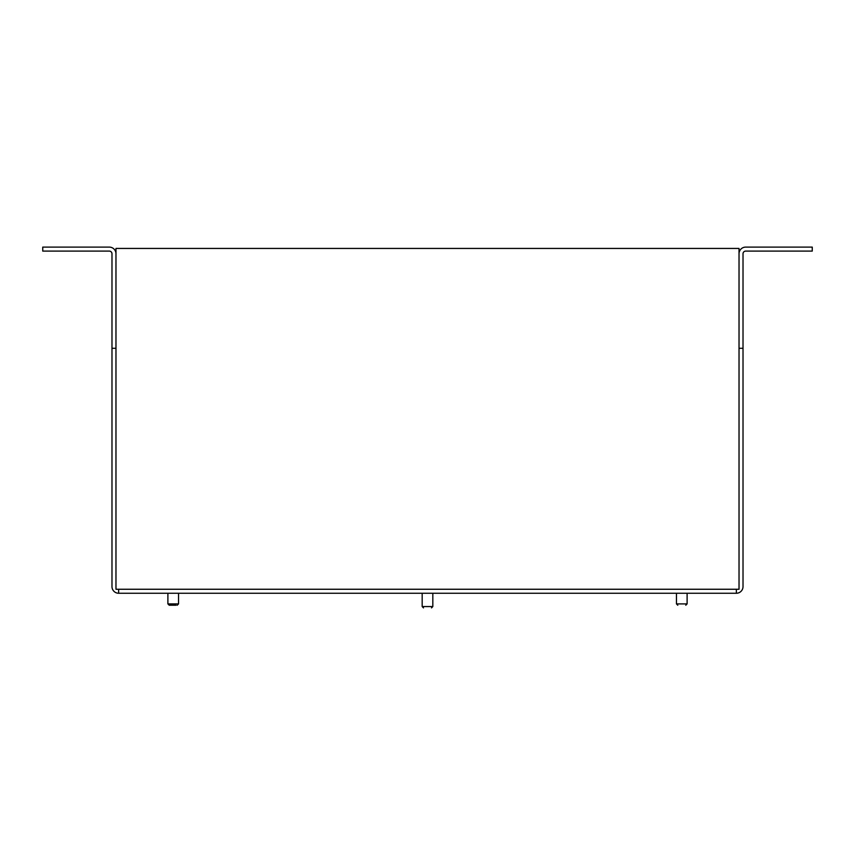 <?xml version="1.0" encoding="UTF-8"?>
<svg xmlns="http://www.w3.org/2000/svg" width="855" height="855" viewBox="0 0 855 855"><rect width="100%" height="100%" fill="white"/><g stroke="black" fill="none" stroke-linecap="round" stroke-linejoin="round"><path stroke-width="1.28" d="M739.03 253.764A6.658 6.658 0 0 1 745.688 247.106L812.25 247.106L812.25 251.103L745.688 251.103A2.661 2.661 0 0 0 743.016 253.764L743.016 586.594A6.658 6.658 0 0 1 736.369 593.252L118.631 593.252L118.631 589.255M115.97 253.764A6.658 6.658 0 0 0 109.312 247.106L42.75 247.106L42.75 251.103L109.312 251.103A2.661 2.661 0 0 1 111.984 253.764L111.984 348.284L115.97 348.284M736.369 589.255L736.369 593.252M118.631 593.252A6.658 6.658 0 0 1 111.984 586.594L111.984 348.284M739.03 348.284L743.016 348.284M739.03 248.442L115.97 248.442L115.97 589.255L739.03 589.255L739.03 248.442M175.98 605.233L170.455 605.233M173.96 605.233L169.226 605.233L167.89 603.897L178.545 603.897L178.545 593.252M676.455 593.252L676.455 603.897L677.791 605.233L676.455 603.897L687.11 603.897L687.11 593.252M423.503 607.894L422.178 606.558L432.822 606.558L432.822 593.252M687.11 603.897L685.774 605.233L687.11 603.897M167.89 603.897L167.89 593.252M178.545 603.897L177.209 605.233L178.545 603.897M422.178 606.558L422.178 593.252M432.822 606.558L431.497 607.894"/></g></svg>

